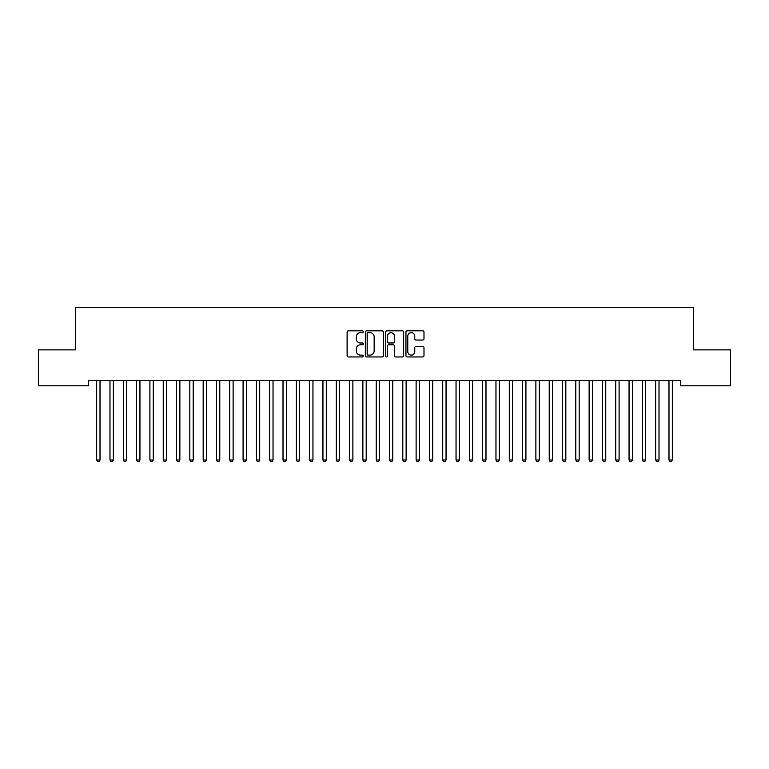 <?xml version="1.0" encoding="UTF-8"?>
<svg xmlns="http://www.w3.org/2000/svg" width="769" height="769" viewBox="0 0 769 769"><rect width="100%" height="100%" fill="white"/><g stroke="black" fill="none" stroke-linecap="round" stroke-linejoin="round"><path stroke-width="1.15" d="M363.208 331.747A0.913 0.913 0 0 0 362.295 330.824L348.415 330.824A1.307 1.307 0 0 0 347.107 332.131L347.107 355.653A1.307 1.307 0 0 0 348.415 356.96L362.295 356.96A0.913 0.913 0 0 0 363.208 356.037A0.913 0.913 0 0 0 362.295 355.124L360.498 355.124A4.181 4.181 0 0 1 356.316 350.943L356.316 348.991A4.181 4.181 0 0 1 360.498 344.81L362.295 344.81A0.913 0.913 0 0 0 363.208 343.897A0.913 0.913 0 0 0 362.295 342.974L360.498 342.974A4.181 4.181 0 0 1 356.316 338.793L356.316 336.841A4.181 4.181 0 0 1 360.498 332.66L362.295 332.66A0.913 0.913 0 0 0 363.208 331.747M422.681 340.042A1.307 1.307 0 0 0 423.988 338.735L423.988 332.131A1.307 1.307 0 0 0 422.681 330.824L407.262 330.824A1.307 1.307 0 0 0 405.955 332.131L405.955 355.653A1.307 1.307 0 0 0 407.262 356.96L422.681 356.96A1.307 1.307 0 0 0 423.988 355.653L423.988 347.684A1.307 1.307 0 0 0 422.681 346.377L416.087 346.377A1.307 1.307 0 0 0 414.779 347.684L414.779 351.635A3.499 3.499 0 0 1 411.28 355.124A3.499 3.499 0 0 1 407.791 351.635L407.791 336.149A3.499 3.499 0 0 1 411.28 332.66A3.499 3.499 0 0 1 414.779 336.149L414.779 338.735A1.307 1.307 0 0 0 416.087 340.042L422.681 340.042M680.373 380.492L88.627 380.492L88.627 385.817L38.45 385.817L38.45 349.885L75.314 349.885L75.314 307.292L693.686 307.292L693.686 349.885L730.55 349.885L730.55 385.817L680.373 385.817L680.373 380.492M383.356 332.131A1.307 1.307 0 0 0 382.049 330.824L366.63 330.824A1.307 1.307 0 0 0 365.333 332.131L365.333 355.653A1.307 1.307 0 0 0 366.63 356.96L382.049 356.96A1.307 1.307 0 0 0 383.356 355.653L383.356 332.131M386.951 330.824L402.37 330.824A1.307 1.307 0 0 1 403.667 332.131L403.667 355.653A1.307 1.307 0 0 1 402.37 356.96L395.766 356.96A1.307 1.307 0 0 1 394.459 355.653L394.459 346.117A1.307 1.307 0 0 0 393.151 344.81L388.778 344.81A1.307 1.307 0 0 0 387.47 346.117L387.47 356.037A0.913 0.913 0 0 1 386.557 356.96A0.913 0.913 0 0 1 385.644 356.037L385.644 332.131A1.307 1.307 0 0 1 386.951 330.824M368.072 332.66A0.913 0.913 0 0 0 367.159 333.573L367.159 354.211A0.913 0.913 0 0 0 368.072 355.124L369.966 355.124A4.181 4.181 0 0 0 374.147 350.943L374.147 336.841A4.181 4.181 0 0 0 369.966 332.66L368.072 332.66M394.459 336.216A3.499 3.499 0 0 0 390.969 332.727A3.499 3.499 0 0 0 387.47 336.216L387.47 341.667A1.307 1.307 0 0 0 388.778 342.974L393.151 342.974A1.307 1.307 0 0 0 394.459 341.667L394.459 336.216M100.008 381.184A1.327 1.327 0 0 1 100.105 380.693A1.327 1.327 0 0 0 100.008 381.184L100.008 459.977L96.683 459.977L96.683 381.184A1.327 1.327 0 0 0 96.586 380.693L96.51 380.492M100.008 459.977L99.009 461.708L97.682 461.708L96.683 459.977M113.312 381.184A1.327 1.327 0 0 1 113.408 380.693A1.327 1.327 0 0 0 113.312 381.184L113.312 459.977L109.986 459.977L109.986 381.184A1.327 1.327 0 0 0 109.89 380.693L109.813 380.492M113.312 459.977L112.322 461.708L110.986 461.708L109.986 459.977M126.798 380.492L126.722 380.693A1.327 1.327 0 0 0 126.625 381.184L126.625 459.977L123.3 459.977L123.3 381.184A1.327 1.327 0 0 0 123.203 380.693L123.127 380.492M126.625 459.977L125.626 461.708L124.299 461.708L123.3 459.977M139.939 381.184A1.327 1.327 0 0 1 140.035 380.693A1.327 1.327 0 0 0 139.939 381.184L139.939 459.977L136.613 459.977L136.613 381.184A1.327 1.327 0 0 0 136.517 380.693L136.43 380.492M139.939 459.977L138.939 461.708L137.603 461.708L136.613 459.977M153.416 380.492L153.339 380.693A1.327 1.327 0 0 0 153.242 381.184L153.242 459.977L149.917 459.977L149.917 381.184A1.327 1.327 0 0 0 149.82 380.693L149.744 380.492M153.242 459.977L152.243 461.708L150.916 461.708L149.917 459.977M166.556 381.184A1.327 1.327 0 0 1 166.652 380.693A1.327 1.327 0 0 0 166.556 381.184L166.556 459.977L163.23 459.977L163.23 381.184A1.327 1.327 0 0 0 163.134 380.693L163.057 380.492M166.556 459.977L165.556 461.708L164.23 461.708L163.23 459.977M179.869 381.184A1.327 1.327 0 0 1 179.965 380.693A1.327 1.327 0 0 0 179.869 381.184L179.869 459.977L176.534 459.977L176.534 381.184A1.327 1.327 0 0 0 176.437 380.693L176.361 380.492M179.869 459.977L178.869 461.708L177.533 461.708L176.534 459.977M206.486 381.184A1.327 1.327 0 0 1 206.582 380.693A1.327 1.327 0 0 0 206.486 381.184L206.486 459.977L203.16 459.977L203.16 381.184A1.327 1.327 0 0 0 203.064 380.693L202.978 380.492M233.103 381.184A1.327 1.327 0 0 1 233.199 380.693A1.327 1.327 0 0 0 233.103 381.184L233.103 459.977L229.777 459.977L229.777 381.184A1.327 1.327 0 0 0 229.681 380.693L229.604 380.492M259.72 381.184A1.327 1.327 0 0 1 259.816 380.693A1.327 1.327 0 0 0 259.72 381.184L259.72 459.977L256.394 459.977L256.394 381.184A1.327 1.327 0 0 0 256.298 380.693L256.221 380.492M286.337 381.184A1.327 1.327 0 0 1 286.433 380.693A1.327 1.327 0 0 0 286.337 381.184L286.337 459.977L283.011 459.977L283.011 381.184A1.327 1.327 0 0 0 282.915 380.693L282.838 380.492M326.267 381.184A1.327 1.327 0 0 1 326.364 380.693A1.327 1.327 0 0 0 326.267 381.184L326.267 459.977L322.942 459.977L322.942 381.184A1.327 1.327 0 0 0 322.845 380.693L322.769 380.492M352.894 381.184A1.327 1.327 0 0 1 352.99 380.693A1.327 1.327 0 0 0 352.894 381.184L352.894 459.977L349.559 459.977L349.559 381.184A1.327 1.327 0 0 0 349.462 380.693L349.386 380.492M379.511 381.184A1.327 1.327 0 0 1 379.607 380.693A1.327 1.327 0 0 0 379.511 381.184L379.511 459.977L376.185 459.977L376.185 381.184A1.327 1.327 0 0 0 376.089 380.693L376.003 380.492M392.815 381.184A1.327 1.327 0 0 1 392.911 380.693A1.327 1.327 0 0 0 392.815 381.184L392.815 459.977L389.489 459.977L389.489 381.184A1.327 1.327 0 0 0 389.393 380.693L389.316 380.492M419.441 381.184A1.327 1.327 0 0 1 419.538 380.693A1.327 1.327 0 0 0 419.441 381.184L419.441 459.977L416.106 459.977L416.106 381.184A1.327 1.327 0 0 0 416.01 380.693L415.933 380.492M432.745 381.184A1.327 1.327 0 0 1 432.841 380.693A1.327 1.327 0 0 0 432.745 381.184L432.745 459.977L429.419 459.977L429.419 381.184A1.327 1.327 0 0 0 429.323 380.693L429.246 380.492M459.362 381.184A1.327 1.327 0 0 1 459.458 380.693A1.327 1.327 0 0 0 459.362 381.184L459.362 459.977L456.036 459.977L456.036 381.184A1.327 1.327 0 0 0 455.94 380.693L455.863 380.492M193.346 380.492L193.269 380.693A1.327 1.327 0 0 0 193.173 381.184L193.173 459.977L189.847 459.977L189.847 381.184A1.327 1.327 0 0 0 189.751 380.693L189.674 380.492M193.173 459.977L192.173 461.708L190.847 461.708L189.847 459.977M206.486 459.977L205.486 461.708L204.15 461.708L203.16 459.977M219.972 380.492L219.886 380.693A1.327 1.327 0 0 0 219.79 381.184L219.79 459.977L216.464 459.977L216.464 381.184A1.327 1.327 0 0 0 216.368 380.693L216.291 380.492M219.79 459.977L218.8 461.708L217.464 461.708L216.464 459.977M233.103 459.977L232.103 461.708L230.777 461.708L229.777 459.977M246.589 380.492L246.513 380.693A1.327 1.327 0 0 0 246.416 381.184L246.416 459.977L243.081 459.977L243.081 381.184A1.327 1.327 0 0 0 242.985 380.693L242.908 380.492M246.416 459.977L245.417 461.708L244.081 461.708L243.081 459.977M259.72 459.977L258.72 461.708L257.394 461.708L256.394 459.977M273.206 380.492L273.13 380.693A1.327 1.327 0 0 0 273.033 381.184L273.033 459.977L269.708 459.977L269.708 381.184A1.327 1.327 0 0 0 269.611 380.693L269.534 380.492M273.033 459.977L272.034 461.708L270.707 461.708L269.708 459.977M286.337 459.977L285.347 461.708L284.011 461.708L283.011 459.977M299.823 380.492L299.747 380.693A1.327 1.327 0 0 0 299.65 381.184L299.65 459.977L296.325 459.977L296.325 381.184A1.327 1.327 0 0 0 296.228 380.693L296.152 380.492M299.65 459.977L298.651 461.708L297.324 461.708L296.325 459.977M313.137 380.492L313.06 380.693A1.327 1.327 0 0 0 312.964 381.184L312.964 459.977L309.638 459.977L309.638 381.184A1.327 1.327 0 0 0 309.542 380.693L309.455 380.492M312.964 459.977L311.964 461.708L310.628 461.708L309.638 459.977M326.267 459.977L325.268 461.708L323.941 461.708L322.942 459.977M339.754 380.492L339.677 380.693A1.327 1.327 0 0 0 339.581 381.184L339.581 459.977L336.255 459.977L336.255 381.184A1.327 1.327 0 0 0 336.159 380.693L336.082 380.492M339.581 459.977L338.581 461.708L337.255 461.708L336.255 459.977M352.894 459.977L351.894 461.708L350.558 461.708L349.559 459.977M366.371 380.492L366.294 380.693A1.327 1.327 0 0 0 366.198 381.184L366.198 459.977L362.872 459.977L362.872 381.184A1.327 1.327 0 0 0 362.776 380.693L362.699 380.492M366.198 459.977L365.198 461.708L363.872 461.708L362.872 459.977M379.511 459.977L378.511 461.708L377.175 461.708L376.185 459.977M392.815 459.977L391.825 461.708L390.489 461.708L389.489 459.977M406.301 380.492L406.224 380.693A1.327 1.327 0 0 0 406.128 381.184L406.128 459.977L402.802 459.977L402.802 381.184A1.327 1.327 0 0 0 402.706 380.693L402.629 380.492M406.128 459.977L405.128 461.708L403.802 461.708L402.802 459.977M419.441 459.977L418.442 461.708L417.106 461.708L416.106 459.977M432.745 459.977L431.745 461.708L430.419 461.708L429.419 459.977M446.231 380.492L446.155 380.693A1.327 1.327 0 0 0 446.058 381.184L446.058 459.977L442.733 459.977L442.733 381.184A1.327 1.327 0 0 0 442.636 380.693L442.56 380.492M446.058 459.977L445.059 461.708L443.732 461.708L442.733 459.977M459.362 459.977L458.372 461.708L457.036 461.708L456.036 459.977M472.848 380.492L472.772 380.693A1.327 1.327 0 0 0 472.675 381.184L472.675 459.977L469.35 459.977L469.35 381.184A1.327 1.327 0 0 0 469.253 380.693L469.177 380.492M472.675 459.977L471.676 461.708L470.349 461.708L469.35 459.977M485.989 381.184A1.327 1.327 0 0 1 486.085 380.693A1.327 1.327 0 0 0 485.989 381.184L485.989 459.977L482.663 459.977L482.663 381.184A1.327 1.327 0 0 0 482.567 380.693L482.48 380.492M485.989 459.977L484.989 461.708L483.653 461.708L482.663 459.977M499.466 380.492L499.389 380.693A1.327 1.327 0 0 0 499.292 381.184L499.292 459.977L495.967 459.977L495.967 381.184A1.327 1.327 0 0 0 495.87 380.693L495.794 380.492M499.292 459.977L498.293 461.708L496.966 461.708L495.967 459.977M512.606 381.184A1.327 1.327 0 0 1 512.702 380.693A1.327 1.327 0 0 0 512.606 381.184L512.606 459.977L509.28 459.977L509.28 381.184A1.327 1.327 0 0 0 509.184 380.693L509.107 380.492M512.606 459.977L511.606 461.708L510.28 461.708L509.28 459.977M526.092 380.492L526.015 380.693A1.327 1.327 0 0 0 525.919 381.184L525.919 459.977L522.584 459.977L522.584 381.184A1.327 1.327 0 0 0 522.487 380.693L522.411 380.492M525.919 459.977L524.919 461.708L523.583 461.708L522.584 459.977M539.396 380.492L539.319 380.693A1.327 1.327 0 0 0 539.223 381.184L539.223 459.977L535.897 459.977L535.897 381.184A1.327 1.327 0 0 0 535.801 380.693L535.724 380.492M539.223 459.977L538.223 461.708L536.897 461.708L535.897 459.977M552.709 380.492L552.632 380.693A1.327 1.327 0 0 0 552.536 381.184L552.536 459.977L549.21 459.977L549.21 381.184A1.327 1.327 0 0 0 549.114 380.693L549.028 380.492M552.536 459.977L551.536 461.708L550.2 461.708L549.21 459.977M565.84 381.184A1.327 1.327 0 0 1 565.936 380.693A1.327 1.327 0 0 0 565.84 381.184L565.84 459.977L562.514 459.977L562.514 381.184A1.327 1.327 0 0 0 562.418 380.693L562.341 380.492M565.84 459.977L564.85 461.708L563.514 461.708L562.514 459.977M579.153 381.184A1.327 1.327 0 0 1 579.249 380.693A1.327 1.327 0 0 0 579.153 381.184L579.153 459.977L575.827 459.977L575.827 381.184A1.327 1.327 0 0 0 575.731 380.693L575.654 380.492M579.153 459.977L578.153 461.708L576.827 461.708L575.827 459.977M592.466 381.184A1.327 1.327 0 0 1 592.563 380.693A1.327 1.327 0 0 0 592.466 381.184L592.466 459.977L589.131 459.977L589.131 381.184A1.327 1.327 0 0 0 589.035 380.693L588.958 380.492M592.466 459.977L591.467 461.708L590.131 461.708L589.131 459.977M605.943 380.492L605.866 380.693A1.327 1.327 0 0 0 605.77 381.184L605.77 459.977L602.444 459.977L602.444 381.184A1.327 1.327 0 0 0 602.348 380.693L602.271 380.492M605.77 459.977L604.77 461.708L603.444 461.708L602.444 459.977M619.256 380.492L619.18 380.693A1.327 1.327 0 0 0 619.083 381.184L619.083 459.977L615.758 459.977L615.758 381.184A1.327 1.327 0 0 0 615.661 380.693L615.585 380.492M619.083 459.977L618.084 461.708L616.757 461.708L615.758 459.977M632.57 380.492L632.483 380.693A1.327 1.327 0 0 0 632.387 381.184L632.387 459.977L629.061 459.977L629.061 381.184A1.327 1.327 0 0 0 628.965 380.693L628.888 380.492M632.387 459.977L631.397 461.708L630.061 461.708L629.061 459.977M645.7 381.184A1.327 1.327 0 0 1 645.797 380.693A1.327 1.327 0 0 0 645.7 381.184L645.7 459.977L642.375 459.977L642.375 381.184A1.327 1.327 0 0 0 642.278 380.693L642.202 380.492M645.7 459.977L644.701 461.708L643.374 461.708L642.375 459.977M659.187 380.492L659.11 380.693A1.327 1.327 0 0 0 659.014 381.184L659.014 459.977L655.688 459.977L655.688 381.184A1.327 1.327 0 0 0 655.592 380.693L655.505 380.492M659.014 459.977L658.014 461.708L656.678 461.708L655.688 459.977M672.317 381.184A1.327 1.327 0 0 1 672.414 380.693A1.327 1.327 0 0 0 672.317 381.184L672.317 459.977L668.992 459.977L668.992 381.184A1.327 1.327 0 0 0 668.895 380.693L668.819 380.492M672.317 459.977L671.318 461.708L669.991 461.708L668.992 459.977"/></g></svg>
